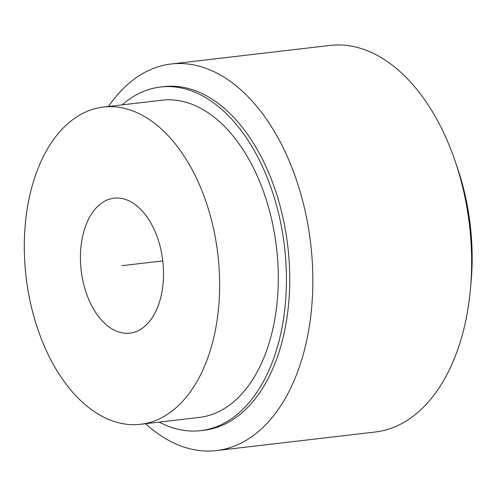 <?xml version="1.0" encoding="UTF-8"?>
<svg xmlns="http://www.w3.org/2000/svg" width="496" height="496" viewBox="0 0 496 496"><rect width="100%" height="100%" fill="white"/><g stroke="black" fill="none" stroke-linecap="round" stroke-linejoin="round"><path stroke-width="0.74" d="M80.792 248.552A67.958 41.087 -96.7 0 0 129.865 333.176A67.958 41.087 -96.7 0 0 163.159 282.801A67.958 41.087 83.3 0 0 114.086 198.177A67.958 41.087 83.3 0 0 80.792 248.552M25.191 225.438A159.706 96.559 -96.7 0 0 140.511 424.303A159.706 96.559 -96.7 0 0 218.761 305.914A159.706 96.559 83.3 0 0 103.435 107.049A159.706 96.559 83.3 0 0 25.191 225.438M140.511 424.303L199.169 417.446A159.706 96.559 -96.7 0 0 277.413 299.063A159.706 96.559 83.3 0 0 162.093 100.198L103.435 107.049M159.247 422.115A172.986 104.588 -96.7 0 0 200.706 430.64A172.986 104.588 -96.7 0 0 285.467 302.411A172.986 104.588 83.3 0 0 160.549 87.005A172.986 104.588 83.3 0 0 122.171 104.861M200.706 430.64L204.03 430.249A172.986 104.588 -96.7 0 0 288.784 302.021A172.986 104.588 83.3 0 0 163.872 86.614L160.549 87.005M108.506 106.46A194.612 117.664 83.3 0 1 171.238 63.984A194.612 117.664 83.3 0 1 311.767 306.317A194.612 117.664 -96.7 0 1 216.417 450.573A194.612 117.664 -96.7 0 1 145.582 423.708M216.417 450.573L375.218 432.016A194.612 117.664 -96.7 0 0 470.568 287.754A194.612 117.664 83.3 0 0 330.038 45.427L171.238 63.984M456.909 166.352A172.986 104.588 83.3 0 1 471.2 280.705A172.986 104.588 -96.7 0 1 470.785 285.095M121.973 265.676L162.787 260.908"/></g></svg>

